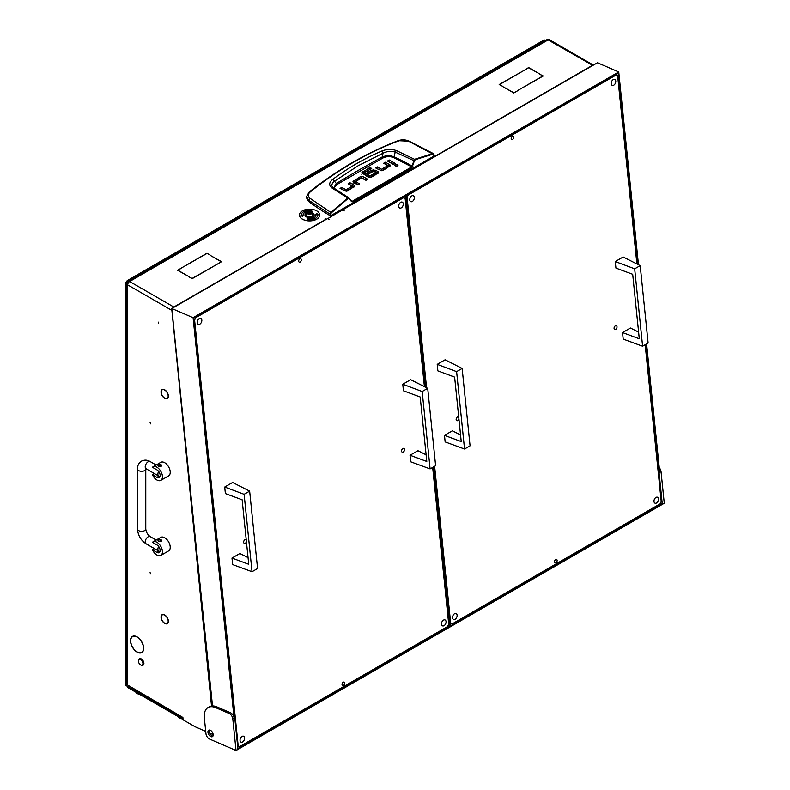 <?xml version="1.0" encoding="UTF-8"?>
<svg xmlns="http://www.w3.org/2000/svg" width="790" height="790" viewBox="0 0 790 790"><rect width="100%" height="100%" fill="white"/><g stroke="black" fill="none" stroke-linecap="round" stroke-linejoin="round"><path stroke-width="1.19" d="M150.09 422.472L150.505 423.855L150.09 422.472M150.09 572.543L150.505 573.935L150.09 572.543M164.715 398.308A5.194 3.002 -120 0 0 167.312 398.565A5.194 3.002 -120 0 0 168.379 396.373L168.181 396.254A4.918 2.834 -120 0 1 167.174 398.328A4.918 2.834 -120 0 1 164.715 398.081A4.918 2.834 -120 0 1 163.115 396.708L163.026 396.857A5.194 3.002 -120 0 0 164.715 398.308M164.715 623.419A5.194 3.002 -120 0 0 167.312 623.675A5.194 3.002 -120 0 0 168.379 621.493L168.181 621.365A4.918 2.834 -120 0 1 167.174 623.438A4.918 2.834 -120 0 1 164.715 623.192A4.918 2.834 -120 0 1 163.115 621.819L163.026 621.967A5.194 3.002 -120 0 0 164.715 623.419M134.033 649.232A9.055 5.224 -120 0 0 137.095 651.898A9.055 5.224 -120 0 0 141.617 652.343A9.055 5.224 -120 0 0 143.494 648.383L143.691 648.501A9.332 5.382 -120 0 1 141.756 652.589A9.332 5.382 -120 0 1 137.095 652.125A9.332 5.382 -120 0 1 133.935 649.37L134.033 649.232M141.795 652.244A9.332 5.382 -120 0 0 142.358 652.135M158.217 322.103L158.622 323.495L158.217 322.103M502.865 86.653L513.806 92.756L517.154 91.048L513.806 92.973L502.865 86.653M525.478 69.579L528.629 67.535L539.58 73.865L528.629 67.762L525.478 69.579M180.861 268.324L177.908 270.249L188.662 276.46L177.513 270.249L180.861 268.551M188.79 276.767L192.138 278.465L217.902 263.821L192.138 278.692L188.79 276.767M210.298 255.19L206.95 253.254L210.298 255.19M206.95 253.254L181.186 268.136L206.95 253.481M210.426 255.486L221.575 261.697L218.228 263.633L221.18 261.697L210.426 255.486M539.708 74.161L543.244 75.978L517.282 90.741L542.858 75.978L539.708 74.161M502.726 86.357L499.191 84.54L525.153 69.767L499.576 84.54L502.726 86.357M341.043 210.802L340.135 210.278M341.092 210.772A2.755 1.59 -120 0 0 340.846 210.614L340.204 210.239M592.826 65.432L548.122 39.885L129.619 281.507L173.839 307.034L325.905 219.245L325.095 218.781M326.231 219.353L325.095 218.702M205.726 731.392L195.071 726.761L183.626 720.144A0.918 0.533 -120 0 1 182.974 719.019L182.905 717.478A2.755 1.59 120 0 0 182.974 718.021M126.904 683.251L126.37 683.567A0.918 0.533 -120 0 0 125.719 683.943L182.905 717.478M182.974 718.456L126.291 685.73A2.755 1.59 -60 0 1 125.719 684.466M162.839 396.363L162.73 396.491A5.194 3.002 -120 0 1 162.118 389.569A5.194 3.002 -120 0 1 162.73 389.351L162.839 389.598A4.918 2.834 -120 0 0 162.256 389.806A4.918 2.834 -120 0 0 162.839 396.363M163.115 614.689L163.026 614.442A5.194 3.002 -120 0 1 168.379 621.108L168.181 620.999A4.918 2.834 -120 0 0 163.115 614.689L163.49 614.482M162.839 621.483L162.73 621.612A5.194 3.002 -120 0 1 162.118 614.689A5.194 3.002 -120 0 1 162.73 614.472L162.839 614.719A4.918 2.834 -120 0 0 162.256 614.926A4.918 2.834 -120 0 0 162.839 621.483M163.115 389.579L163.026 389.322A5.194 3.002 -120 0 1 168.379 395.988L168.181 395.889A4.918 2.834 -120 0 0 163.115 389.579L163.49 389.361M133.757 648.886L133.648 649.024A9.332 5.382 -120 0 1 132.434 636.424A9.332 5.382 -120 0 1 133.648 636.019L133.757 636.276A9.055 5.224 -120 0 0 132.562 636.671A9.055 5.224 -120 0 0 133.757 648.886M134.033 636.246L133.935 635.999A9.332 5.382 -120 0 1 143.691 648.126L143.494 648.017A9.055 5.224 -120 0 0 134.033 636.246L134.458 635.999M126.37 683.567L127.674 684.091A2.755 1.59 180 0 1 126.864 682.965L126.864 283.758A2.755 1.59 0 0 0 127.674 284.884L127.674 684.091M209.666 733.11L213.172 734.641M126.864 283.758A2.755 2.755 0 0 1 127.21 282.425L127.644 282.672A2.597 1.501 -60 0 1 127.694 282.593L127.713 282.603M332.857 187.645L331.603 185.492L332.62 182.816L334.526 181.236L336.343 183.527A971.7 561.009 180 0 1 358.828 170.097A971.7 561.009 180 0 1 382.084 157.121C385.895 155.393 389.875 155.284 394.022 156.795L395.227 152.124L414.375 160.844L415.323 159.679L433.078 154.119L434.095 156.025L330.783 215.68L330.645 214.495L308.554 200.176L306.639 196.404L306.54 197.885L308.465 201.361L309.779 198.152C307.656 196.226 307.764 194.202 310.105 192.069C337.883 169.712 367.538 152.589 399.059 140.709L408.479 141.163L433.078 154.119M332.906 179.261L334.526 181.236L358.216 165.703L383.111 153.181L381.807 151.028C364.605 158.395 348.301 167.806 332.906 179.261C329.084 182.263 328.679 185.107 331.691 187.813L347.64 198.053L330.872 212.431L309.779 198.152M308.465 201.361A275.71 159.175 180 0 0 330.121 215.67L330.783 215.68M389.944 166.384A2.528 1.462 0 0 0 389.569 166.107L384.947 164.004M390.309 165.643L383.338 170.285A2.597 1.501 180 0 1 381.61 170.729L375.576 167.915L377.363 166.888L381.343 169.188L381.639 170.699L381.639 169.198L387.643 165.742L387.643 167.243L381.639 170.699L376.87 168.665M393.894 164.172L388.789 161.792M397.35 165.93L395.533 165.93M358.364 184.712L355.688 183.161L355.688 181.661L359.667 183.961L357.88 184.988L353.742 182.599A2.528 1.462 180 0 1 353.002 181.631L359.835 177.009L359.835 178.51L353.002 183.132M366.442 180.041L361.702 177.987L359.835 178.51M354.424 186.884A2.528 1.462 0 0 0 354.048 186.608L349.427 184.505M354.789 186.134L347.807 190.785A2.597 1.501 180 0 1 346.089 191.219L340.046 188.415L341.833 187.388L345.813 189.679L346.109 191.2L346.109 189.699L352.113 186.233L352.113 187.734L346.109 191.2L341.349 189.166M378.114 173.237A2.409 1.392 0 0 0 377.788 173.01L375.576 171.736L375.576 170.235L377.788 171.509A2.409 1.392 180 0 1 378.489 172.417L375.132 175.034L373.334 173.998L375.793 172.576L375.793 174.077L374.638 174.748M375.576 171.736L371.744 171.647L368.002 173.81M372.85 176.348L369.997 177.424L369.997 175.923L372.366 174.56L372.366 176.061M369.69 177.404L364.457 174.383L364.457 172.882L369.69 175.903L369.997 177.424M364.407 174.215L364.407 172.852M370.401 169.248L362.561 173.217L361.761 174.284M330.121 215.67L330.872 212.431L331.267 212.895L348.025 198.527L349.101 198.527L351.599 201.677L352.508 201.786L412.084 167.391L414.375 160.844M433.967 154.85L434.095 155.65M377.363 166.888L377.363 168.389M387.633 165.554L383.654 163.254L385.441 162.227L385.441 163.728M385.441 162.227L389.569 164.606A2.528 1.462 180 0 1 390.309 165.574L390.309 165.703M389.272 160.005L395.197 163.421L393.41 164.458L387.485 161.042L389.272 160.005L389.272 161.506M395.316 165.821C397.508 166.226 398.259 165.791 397.558 164.527C395.365 164.123 394.615 164.557 395.316 165.821L394.852 165.179M398.022 165.179L397.558 164.527L397.558 165.821M363.765 178.5L363.765 177L367.745 179.291L365.958 180.327L361.682 178.007L355.678 181.473M363.765 177L361.702 176.486L359.835 177.009M341.833 187.388L341.833 188.889M352.103 186.055L348.123 183.754L349.911 182.717L349.911 184.218M349.911 182.717L354.048 185.107A2.528 1.462 180 0 1 354.789 186.075L354.789 186.203M375.773 172.408L373.453 171.223L368.486 174.086L366.698 173.059L371.744 170.146L371.744 171.647M375.576 170.235L371.744 170.146M372.366 174.56L374.154 175.597L371.656 177.039A2.558 1.471 180 0 1 369.898 177.474L368.012 177L361.761 172.783L369.918 167.47L369.918 168.971M369.918 167.47L371.705 168.497L364.407 172.714M397.755 141.4L399.059 140.709L397.755 141.4M308.949 192.671L310.105 192.069L308.949 192.671M433.967 154.534L432.821 153.576L415.056 159.136L413.772 160.686L412.262 166.147L412.854 166.305M434.233 155.828L433.483 153.635L432.821 153.576M334.476 188.741L334.762 186.707L337.004 184.505L382.706 158.119C386.113 156.371 389.717 156.173 393.529 157.536L394.022 156.795A245.117 141.519 0 0 1 412.262 166.147L412.084 167.391M393.529 157.536L411.758 166.888L351.599 201.677M352.508 201.786L349.101 198.527M348.025 198.527L347.64 198.053L348.834 197.836L351.688 201.302M415.323 159.679L396.294 150.515C391.208 148.994 386.379 149.172 381.807 151.028M382.706 158.119L382.084 157.121L383.111 153.181C386.982 151.245 391.02 150.89 395.227 152.124L396.294 150.515M337.004 184.505L336.343 183.527L333.627 188.148M332.235 187.013L348.834 197.846M312.257 212.589A2.854 1.649 -0 0 0 311.576 210.9A2.854 1.649 -0 0 0 307.547 210.9A2.854 1.649 -0 0 0 306.866 211.532A2.854 1.649 -0 0 0 308.653 213.616A2.854 1.649 -0 0 0 312.257 212.589M311.695 210.969A3.219 1.857 180 0 1 311.833 211.049A3.219 1.857 180 0 1 312.781 212.362A3.219 1.857 180 0 1 312.603 212.954A3.219 1.857 180 0 1 309.038 214.189A3.219 1.857 180 0 1 306.342 212.362A3.219 1.857 180 0 1 306.51 211.769A3.219 1.857 180 0 1 307.29 211.049A3.219 1.857 180 0 1 307.428 210.969M310.203 212.945L311.28 212.392L311.023 211.513L307.824 211.799L308.1 212.609L310.203 212.945M306.342 212.362L306.342 215.058A3.219 1.857 -0 0 0 309.038 216.894A3.219 1.857 -0 0 0 312.603 215.66A3.219 1.857 -0 0 0 312.781 215.058L312.781 212.362M310.223 212.885L308.89 212.737M138.566 662.119A3.219 1.857 -120 0 0 140.669 664.953A3.219 1.857 -120 0 0 142.773 662.543A3.219 1.857 -120 0 0 140.225 659.492A3.219 1.857 -120 0 0 138.388 661.013A3.219 1.857 -120 0 0 138.566 662.119M138.398 660.835A3.674 2.123 60 0 1 138.388 660.638A3.674 2.123 60 0 1 139.159 658.959A3.674 2.123 60 0 1 143.395 662.385A3.674 2.123 60 0 1 142.832 665.328A3.674 2.123 60 0 1 140.995 665.14A3.674 2.123 60 0 1 140.827 665.042M142.99 665.22A3.674 2.123 -120 0 0 143.158 665.14A3.674 2.123 -120 0 0 143.721 662.198A3.674 2.123 -120 0 0 139.475 658.771A3.674 2.123 -120 0 0 139.326 658.88M160.005 476.548L158.533 476.419A1.837 1.057 180 0 1 158 475.669L158 475.629M156.914 479.984A7.811 4.513 -120 0 0 160.814 480.369A7.811 4.513 -120 0 0 162.019 474.109A7.811 4.513 -120 0 0 156.914 467.226A7.811 4.513 -120 0 0 153.003 466.841A7.811 4.513 -120 0 0 152.45 467.275L156.914 469.853A4.592 2.656 -120 0 1 159.916 473.901A4.592 2.656 -120 0 1 159.215 477.585A4.592 2.656 -120 0 1 156.914 477.358L152.45 474.78A7.811 4.513 -120 0 0 156.914 479.984M160.814 480.369L168.616 475.866A7.811 4.513 -120 0 0 169.811 469.606A7.811 4.513 -120 0 0 164.715 462.723A7.811 4.513 -120 0 0 160.805 462.338L153.003 466.841M161.674 465.537L158.533 466.288L158 465.537A1.837 1.057 180 0 1 159.136 464.56A1.837 1.057 180 0 1 161.14 464.787A1.837 1.057 180 0 1 161.674 465.537A1.837 1.057 180 0 1 160.538 466.525A1.837 1.057 180 0 1 158.533 466.288A1.837 1.057 180 0 1 158 465.537M154.484 473.605L152.45 474.78M160.005 551.588L158.533 551.46A1.837 1.057 180 0 1 158 550.709L158 550.669M156.914 555.024A7.811 4.513 -120 0 0 160.814 555.41A7.811 4.513 -120 0 0 162.019 549.149A7.811 4.513 -120 0 0 156.914 542.266A7.811 4.513 -120 0 0 153.003 541.881A7.811 4.513 -120 0 0 152.45 542.315L156.914 544.893A4.592 2.656 -120 0 1 159.916 548.941A4.592 2.656 -120 0 1 159.215 552.625A4.592 2.656 -120 0 1 156.914 552.398L152.45 549.82A7.811 4.513 -120 0 0 156.914 555.024M160.814 555.41L168.616 550.907A7.811 4.513 -120 0 0 169.811 544.646A7.811 4.513 -120 0 0 164.715 537.763A7.811 4.513 -120 0 0 160.805 537.378L153.003 541.881M161.674 540.577L158.533 541.328L158 540.577A1.837 1.057 180 0 1 159.136 539.6A1.837 1.057 180 0 1 161.14 539.827A1.837 1.057 180 0 1 161.674 540.577A1.837 1.057 180 0 1 160.538 541.555A1.837 1.057 180 0 1 158.533 541.328A1.837 1.057 180 0 1 158 540.577M154.484 548.645L152.45 549.82M312.81 213.112A4.592 2.656 0 0 0 312.781 213.093A4.592 2.656 0 0 1 314.153 214.989A4.592 2.656 0 0 1 311.319 217.438A4.592 2.656 0 0 1 306.313 216.865A4.592 2.656 0 0 1 304.97 214.989A4.592 2.656 0 0 1 306.342 213.093M314.153 215.028A4.592 2.656 0 0 0 312.81 213.181A4.592 2.656 0 0 0 312.781 213.172M306.342 213.172A4.592 2.656 0 0 0 304.97 215.028M299.45 215.028A10.112 5.836 0 0 0 299.45 215.058A10.112 5.836 0 0 0 302.412 219.186A10.112 5.836 0 0 0 313.433 220.45A10.112 5.836 0 0 0 319.674 215.058A10.112 5.836 0 0 0 319.674 215.028M302.412 219.116A10.112 5.836 0 0 0 313.433 220.38A10.112 5.836 0 0 0 319.674 214.989A10.112 5.836 0 0 0 316.711 210.861A10.112 5.836 0 0 0 305.691 209.597A10.112 5.836 0 0 0 299.45 214.989A10.112 5.836 0 0 0 302.412 219.116M311.665 210.446A8.275 4.779 0 0 0 301.286 215.028M311.477 210.841L311.704 210.377A8.275 4.779 0 0 0 301.286 214.989A8.275 4.779 0 0 0 301.296 215.156L300.911 215.236M315.99 215.028A6.429 3.713 180 0 1 315.99 215.058A6.429 3.713 180 0 1 307.893 218.652L307.448 219.6M317.827 215.028A8.275 4.779 0 0 0 317.827 214.89L316.82 213.458L315.99 214.86A6.429 3.713 180 0 1 315.99 214.989A6.429 3.713 180 0 1 307.893 218.573L307.419 219.6A8.275 4.779 0 0 0 317.827 214.989A8.275 4.779 0 0 0 317.827 214.821M318.202 214.811L316.82 213.537L315.605 214.86M301.296 215.156L302.293 216.509L303.133 215.117A6.429 3.713 180 0 1 303.123 214.989A6.429 3.713 180 0 1 306.55 211.7M199.831 324.157A3.219 2.074 -66.6 0 1 198.27 324.344A3.219 2.074 -66.6 0 1 197.312 321.649A3.219 2.074 -66.6 0 1 199.258 318.617A3.219 2.074 -66.6 0 1 200.818 318.439A3.219 2.074 -66.6 0 1 201.776 321.125A3.219 2.074 -66.6 0 1 199.831 324.157M444.059 625.66A3.219 2.074 -66.6 0 1 442.499 625.838A3.219 2.074 -66.6 0 1 441.541 623.152A3.219 2.074 -66.6 0 1 443.486 620.12A3.219 2.074 -66.6 0 1 445.047 619.933A3.219 2.074 -66.6 0 1 446.004 622.629A3.219 2.074 -66.6 0 1 444.059 625.66M401.281 207.849A3.219 2.074 -66.6 0 1 399.72 208.037A3.219 2.074 -66.6 0 1 398.772 205.341A3.219 2.074 -66.6 0 1 400.718 202.309A3.219 2.074 -66.6 0 1 402.278 202.131A3.219 2.074 -66.6 0 1 403.226 204.817A3.219 2.074 -66.6 0 1 401.281 207.849M242.599 741.968A3.219 2.074 -66.6 0 1 241.039 742.146A3.219 2.074 -66.6 0 1 240.091 739.46A3.219 2.074 -66.6 0 1 242.036 736.428A3.219 2.074 -66.6 0 1 243.597 736.24A3.219 2.074 -66.6 0 1 244.544 738.936A3.219 2.074 -66.6 0 1 242.599 741.968M299.825 258.883A1.837 1.185 113.4 0 0 298.719 260.611A1.837 1.185 113.4 0 0 299.262 262.152A1.837 1.185 113.4 0 0 300.151 262.043A1.837 1.185 113.4 0 0 301.267 260.315A1.837 1.185 113.4 0 0 300.714 258.774A1.837 1.185 113.4 0 0 299.825 258.883M343.166 682.224A1.837 1.185 113.4 0 0 342.06 683.962A1.837 1.185 113.4 0 0 342.603 685.503A1.837 1.185 113.4 0 0 343.492 685.394A1.837 1.185 113.4 0 0 344.608 683.666A1.837 1.185 113.4 0 0 344.055 682.125A1.837 1.185 113.4 0 0 343.166 682.224M403.226 452.068A2.064 1.333 -66.6 0 1 402.228 452.186A2.064 1.333 -66.6 0 1 401.616 450.458A2.064 1.333 -66.6 0 1 402.861 448.513A2.064 1.333 -66.6 0 1 403.868 448.394A2.064 1.333 -66.6 0 1 404.48 450.122A2.064 1.333 -66.6 0 1 403.226 452.068M246.441 541.782A2.064 1.333 -66.6 0 1 245.315 543.244A2.064 1.333 -66.6 0 1 244.308 543.362A2.064 1.333 -66.6 0 1 243.695 541.634A2.064 1.333 -66.6 0 1 244.949 539.679A2.064 1.333 -66.6 0 1 245.957 539.56A2.064 1.333 -66.6 0 1 246.233 539.758M237.583 745.523L239.637 746.609L447.584 626.549L448.73 624.219L432.673 467.413M424.408 386.646L405.142 198.497L403.68 197.668L195.732 317.728L194.597 320.059L238.175 745.78M403.68 197.668L402.979 197.362M195.031 317.422L195.732 317.728M194.597 320.059L194.004 319.802M239.637 746.609L237.602 745.73M412.331 201.47A3.219 2.074 -66.6 0 1 410.77 201.657A3.219 2.074 -66.6 0 1 409.812 198.962A3.219 2.074 -66.6 0 1 411.768 195.93A3.219 2.074 -66.6 0 1 413.318 195.752A3.219 2.074 -66.6 0 1 414.276 198.438A3.219 2.074 -66.6 0 1 412.331 201.47M656.559 502.973A3.219 2.074 -66.6 0 1 654.999 503.151A3.219 2.074 -66.6 0 1 654.041 500.465A3.219 2.074 -66.6 0 1 655.986 497.433A3.219 2.074 -66.6 0 1 657.547 497.246A3.219 2.074 -66.6 0 1 658.505 499.942A3.219 2.074 -66.6 0 1 656.559 502.973M613.781 85.162A3.219 2.074 -66.6 0 1 612.22 85.35A3.219 2.074 -66.6 0 1 611.272 82.654A3.219 2.074 -66.6 0 1 613.218 79.622A3.219 2.074 -66.6 0 1 614.778 79.444A3.219 2.074 -66.6 0 1 615.726 82.13A3.219 2.074 -66.6 0 1 613.781 85.162M455.099 619.281A3.219 2.074 -66.6 0 1 453.539 619.459A3.219 2.074 -66.6 0 1 452.591 616.773A3.219 2.074 -66.6 0 1 454.536 613.741A3.219 2.074 -66.6 0 1 456.097 613.554A3.219 2.074 -66.6 0 1 457.055 616.249A3.219 2.074 -66.6 0 1 455.099 619.281M512.325 136.196A1.837 1.185 113.4 0 0 511.219 137.924A1.837 1.185 113.4 0 0 511.762 139.465A1.837 1.185 113.4 0 0 512.651 139.366A1.837 1.185 113.4 0 0 513.767 137.628A1.837 1.185 113.4 0 0 513.224 136.087A1.837 1.185 113.4 0 0 512.325 136.196M555.666 559.547A1.837 1.185 113.4 0 0 554.56 561.275A1.837 1.185 113.4 0 0 555.103 562.816A1.837 1.185 113.4 0 0 555.992 562.707A1.837 1.185 113.4 0 0 557.108 560.979A1.837 1.185 113.4 0 0 556.555 559.438A1.837 1.185 113.4 0 0 555.666 559.547M615.726 329.391A2.064 1.333 -66.6 0 1 614.729 329.499A2.064 1.333 -66.6 0 1 614.116 327.771A2.064 1.333 -66.6 0 1 615.361 325.826A2.064 1.333 -66.6 0 1 616.368 325.707A2.064 1.333 -66.6 0 1 616.98 327.435A2.064 1.333 -66.6 0 1 615.726 329.391M458.941 419.095A2.064 1.333 -66.6 0 1 457.815 420.557A2.064 1.333 -66.6 0 1 456.818 420.675A2.064 1.333 -66.6 0 1 456.195 418.947A2.064 1.333 -66.6 0 1 457.45 416.992A2.064 1.333 -66.6 0 1 458.457 416.873A2.064 1.333 -66.6 0 1 458.733 417.071M450.083 622.836L452.137 623.922L660.094 503.862L661.23 501.531L645.173 344.726M636.908 263.959L617.642 75.81L616.18 74.981L408.233 195.041L407.097 197.372L426.58 387.752M616.18 74.981L615.479 74.675M407.531 194.735L408.233 195.041M434.619 466.288L450.675 623.093M407.097 197.372L406.504 197.115M452.137 623.922L450.103 623.043M209.459 730.039A3.723 2.153 -120 0 0 209.735 733.258A3.723 2.153 -120 0 0 212.184 735.895A3.723 2.153 -120 0 0 212.954 736.082M210.881 736.645A3.723 2.153 60 0 1 208.195 733.406A3.723 2.153 60 0 1 208.698 730.217A3.723 2.153 60 0 1 210.229 730.237A3.723 2.153 60 0 1 212.925 733.466A3.723 2.153 60 0 1 212.421 736.665A3.723 2.153 60 0 1 210.881 736.645M236.032 750.5L232.793 718.851A4.592 2.656 -120 0 0 229.159 713.498L230.463 712.748L216.914 706.892A18.377 10.616 -120 0 0 212.51 705.944A18.377 10.616 -120 0 0 209.35 706.803L208.047 707.554A18.377 10.616 -120 0 0 204.343 717.893L205.963 733.722A4.592 2.656 -120 0 0 209.597 739.075L236.032 750.5L664.281 503.25L661.042 471.6L659.739 472.351L646.595 343.917M230.463 712.748A4.592 2.656 60 0 1 234.087 718.1L232.793 718.851M638.488 264.769L618.748 71.949L193.096 317.699L234.087 718.1M193.096 317.699L171.815 308.505L212.51 705.944M327.603 218.702L342.277 210.091L344.213 210.93L342.416 210.15M171.815 308.505L327.455 218.642L329.391 219.482L327.583 218.573M618.748 71.949L597.467 62.756L342.406 210.012M637.757 264.393L618.175 73.115L193.827 318.113L237.899 748.584L662.247 503.586L645.944 344.292M662.247 503.586L660.578 502.865M659.265 467.68A4.592 2.656 60 0 1 661.042 471.6M229.159 713.498L215.621 707.643A18.377 10.616 -120 0 0 208.047 707.554M405.833 195.713L406.455 196.611L405.803 196.987L405.191 196.088M450.28 624.712L449.066 625.601L450.28 624.712L434.085 466.594M425.988 387.456L406.455 196.611M449.629 625.087L433.443 466.969M425.257 387.08L405.803 196.987M449.066 625.601L448.226 625.236M248.06 557.612L239.883 553.504L231.983 558.066L232.655 564.593L252.04 571.703L244.12 494.313L224.716 487.045L225.377 493.572L242.135 499.784L248.741 564.277L231.983 558.066M244.12 494.313L249.65 491.123L257.57 568.514L252.04 571.703M249.65 491.123L232.606 482.483L224.716 487.045M426.116 454.813L417.94 450.705L410.04 455.257L410.711 461.795L430.106 468.904L422.176 391.514L402.772 384.246L403.443 390.774L420.201 396.985L426.798 461.469L410.04 455.257M422.176 391.514L427.706 388.325L435.626 465.715L430.106 468.904M427.706 388.325L410.672 379.684L402.772 384.246M460.56 434.935L452.384 430.817L444.484 435.379L445.155 441.906L464.55 449.016L456.62 371.626L437.216 364.358L437.877 370.885L454.635 377.097L461.242 441.59L444.484 435.379M456.62 371.626L462.15 368.436L470.07 445.827L464.55 449.016M462.15 368.436L445.106 359.796L437.216 364.358M638.616 332.126L630.44 328.018L622.54 332.58L623.211 339.108L642.606 346.218L634.676 268.827L615.272 261.559L615.943 268.087L632.701 274.298L639.298 338.782L622.54 332.58M634.676 268.827L640.206 265.637L648.126 343.028L642.606 346.218M640.206 265.637L623.172 256.997L615.272 261.559M125.817 683.607A2.755 1.59 -60 0 1 125.719 682.965L125.719 283.758A2.755 1.59 -60 0 1 127.674 280.381L543.569 40.26A2.755 1.59 -60 0 1 544.952 40.122L545.525 40.458M128 686.707L128 687.656L183.063 719.443M128 687.656A0.918 0.533 180 0 1 127.723 687.28L127.723 686.559M135.949 692.247A4.138 2.39 0 0 0 139.277 694.163M178.185 716.629A4.138 2.39 0 0 0 181.512 718.554M340.846 210.614L592.342 65.412M211.523 706.033L171.884 310.411L127.674 284.884A2.755 1.59 120 0 1 129.619 281.507A2.755 1.59 -120 0 0 128.237 281.368A2.755 2.755 0 0 0 127.259 282.346M593.409 65.096L549.504 39.747A2.755 1.59 120 0 0 548.122 39.885A2.755 1.59 -120 0 0 546.739 39.747L128.237 281.368M172.023 310.47A2.755 1.383 -5.7 0 1 171.884 310.411A2.755 1.59 -60 0 1 171.953 309.799M330.645 214.495L331.267 212.895M389.569 164.606L389.569 166.107M355.678 181.661L355.678 182.974M353.89 181.947L353.89 180.446M361.702 177.987L361.702 176.486M354.048 185.107L354.048 186.608M373.522 171.193L373.522 169.712M377.788 171.509L377.788 173.01M362.561 173.217L362.561 171.716M352.192 201.282L351.185 200.69M331.691 187.813L333.025 187.734M310.421 212.609L310.421 211.325M308.268 212.145L308.268 211.572M309.641 212.678L309.641 211.177M158.533 476.419L156.914 477.358M158.533 551.46L156.914 552.398M145.617 468.292L146.071 468.747A4.138 2.39 -60 0 1 145.439 465.429A4.138 2.39 -60 0 1 148.145 461.785A4.138 2.39 -60 0 1 150.209 461.587L156.163 465.024M145.913 468.026L145.775 468.914A4.138 2.39 180 0 1 144.57 470.603A4.138 2.39 180 0 1 140.057 471.126A4.138 2.39 180 0 1 137.509 468.914L137.509 528.945C137.934 535.294 140.788 540.242 146.071 543.787L158.741 551.104A4.138 2.39 -60 0 1 158.652 546.482M145.775 468.914L145.775 528.945A4.138 2.39 180 0 1 144.57 530.633A4.138 2.39 180 0 1 140.057 531.157A4.138 2.39 180 0 1 137.509 528.945M145.775 528.945C146.13 532.154 147.612 534.712 150.209 536.617A4.138 2.39 120 0 0 148.145 536.825A4.138 2.39 120 0 0 145.439 540.469A4.138 2.39 120 0 0 146.071 543.787M146.071 468.747L158.741 476.064A4.138 2.39 -60 0 1 158.652 471.442M215.621 707.643L216.914 706.892M125.719 682.965L126.291 683.301M125.719 283.758L126.864 284.42M127.674 280.381L128.81 281.043M543.569 40.26L544.715 40.922M133.658 636.039L132.562 636.671M142.743 651.701L141.617 652.343M168.003 622.955L167.174 623.438M162.789 614.61L162.256 614.926M168.003 397.844L167.174 398.328M162.789 389.5L162.256 389.806M125.906 683.518L126.864 682.965M549.504 39.747A2.755 2.755 0 0 0 546.739 39.747M306.639 196.404L309.186 192.059C337.3 169.791 367.004 152.648 398.308 140.61C401.992 139.435 405.576 139.603 409.052 141.104L433.483 153.635M387.722 165.643L387.722 167.144M355.589 183.073L355.589 181.572M352.192 187.645L352.192 186.144M375.852 172.506L375.852 174.007M364.348 172.773L364.348 174.274M308.307 212.806L308.307 212.263M310.806 212.54L310.806 211.858M150.209 461.587C147.335 459.849 144.422 459.701 141.479 461.133C138.773 462.97 137.45 465.557 137.509 468.914M158.741 476.064L160.044 476.419M160.044 551.45L158.741 551.104M150.209 536.617L156.163 540.064M139.968 694.568L137.638 693.768M182.204 718.949L179.873 718.159"/></g></svg>
